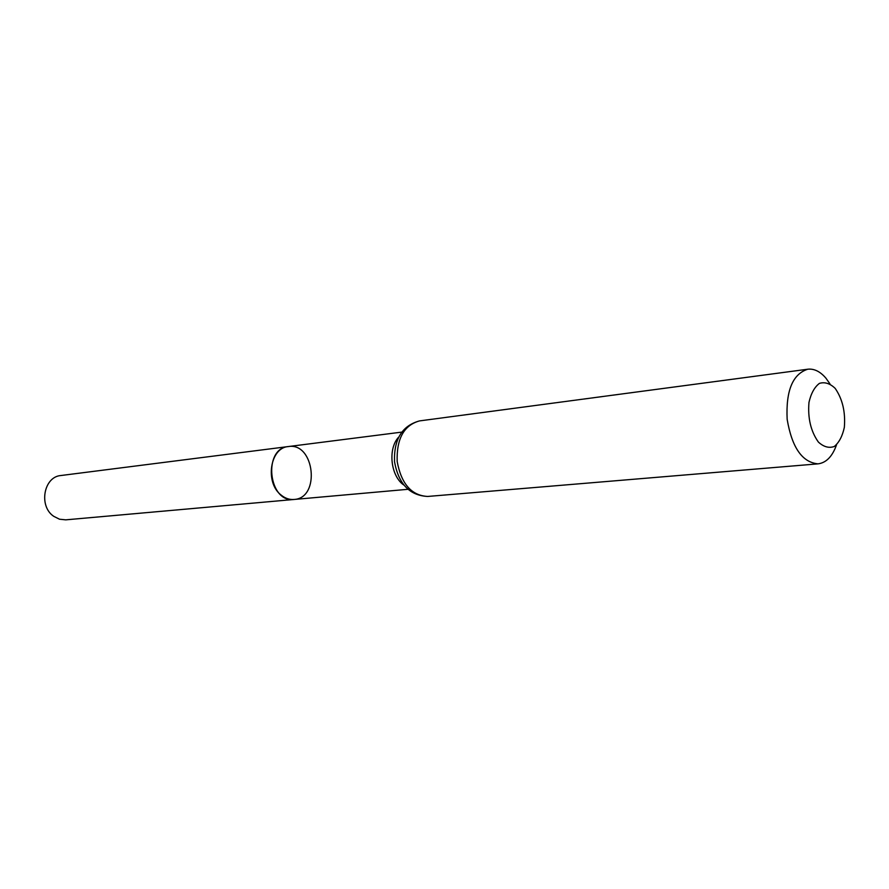 <?xml version="1.0" encoding="UTF-8"?>
<svg xmlns="http://www.w3.org/2000/svg" width="889" height="889" viewBox="0 0 889 889"><rect width="100%" height="100%" fill="white"/><g stroke="black" fill="none" stroke-linecap="round" stroke-linejoin="round"><path stroke-width="1.33" d="M288.336 446.556C262.566 448.389 268.5 503.196 294.07 499.462C289.525 499.818 285.236 498.385 281.235 495.151C264.678 482.871 269.978 447.634 288.336 446.556C314.606 442.077 320.685 498.218 294.07 499.462L65.764 519.843L59.552 519.232L53.762 516.342C38.394 506.219 43.717 476.671 60.963 475.515L401.628 432.132M835.204 388.404C842.539 399.094 845.583 412.074 844.339 427.376C842.428 436.177 839.083 442.544 834.293 446.478C828.981 448.389 823.692 446.923 818.402 442.089C810.79 431.354 807.657 418.119 808.979 402.373C811.024 393.438 814.502 387.104 819.414 383.381C824.781 381.759 830.037 383.426 835.204 388.404M836.549 444.811C832.404 456.457 826.237 462.802 818.036 463.858C802.234 462.391 791.943 447.545 787.154 419.319C785.787 390.738 792.666 374.036 807.79 369.213C814.18 368.524 820.225 371.502 825.914 378.158L829.948 383.859M403.706 484.961C390.649 475.926 387.715 448.889 398.539 437.266M427.687 496.451C411.518 495.562 401.339 483.927 397.172 461.535C396.461 438.788 403.906 425.242 419.508 420.908C402.061 425.698 393.738 439.333 394.538 461.824C398.572 483.972 409.618 495.517 427.687 496.451L818.036 463.858M407.818 489.317L294.07 499.462M807.79 369.213L419.508 420.908"/></g></svg>
